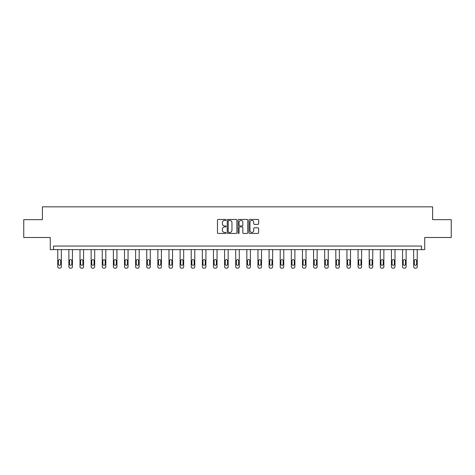 <?xml version="1.0" encoding="UTF-8"?>
<svg xmlns="http://www.w3.org/2000/svg" width="475" height="475" viewBox="0 0 475 475"><rect width="100%" height="100%" fill="white"/><g stroke="black" fill="none" stroke-linecap="round" stroke-linejoin="round"><path stroke-width="0.71" d="M226.094 219.931A0.493 0.493 0 0 0 225.601 219.444L218.167 219.444A0.701 0.701 0 0 0 217.467 220.145L217.467 232.738A0.701 0.701 0 0 0 218.167 233.439L225.601 233.439A0.493 0.493 0 0 0 226.094 232.952A0.493 0.493 0 0 0 225.601 232.459L224.639 232.459A2.238 2.238 0 0 1 222.401 230.221L222.401 229.17A2.238 2.238 0 0 1 224.639 226.931L225.601 226.931A0.493 0.493 0 0 0 226.094 226.444A0.493 0.493 0 0 0 225.601 225.952L224.639 225.952A2.238 2.238 0 0 1 222.401 223.713L222.401 222.662A2.238 2.238 0 0 1 224.639 220.424L225.601 220.424A0.493 0.493 0 0 0 226.094 219.931M23.75 219.67L23.75 237.494L50.273 237.494L50.273 249.612L424.727 249.612L424.727 237.494L451.25 237.494L451.25 219.67L432.606 219.67L432.606 206.833L42.394 206.833L42.394 219.67L23.75 219.67M257.955 224.378A0.701 0.701 0 0 0 258.655 223.678L258.655 220.145A0.701 0.701 0 0 0 257.955 219.444L249.696 219.444A0.701 0.701 0 0 0 248.995 220.145L248.995 232.738A0.701 0.701 0 0 0 249.696 233.439L257.955 233.439A0.701 0.701 0 0 0 258.655 232.738L258.655 228.469A0.701 0.701 0 0 0 257.955 227.774L254.416 227.774A0.701 0.701 0 0 0 253.721 228.469L253.721 230.589A1.87 1.87 0 0 1 251.845 232.459A1.87 1.87 0 0 1 249.975 230.589L249.975 222.294A1.87 1.87 0 0 1 251.845 220.424A1.87 1.87 0 0 1 253.721 222.294L253.721 223.678A0.701 0.701 0 0 0 254.416 224.378L257.955 224.378M421.485 249.612L421.485 246.05L53.515 246.05L53.515 249.612M236.888 220.145A0.701 0.701 0 0 0 236.188 219.444L227.929 219.444A0.701 0.701 0 0 0 227.228 220.145L227.228 232.738A0.701 0.701 0 0 0 227.929 233.439L236.188 233.439A0.701 0.701 0 0 0 236.888 232.738L236.888 220.145M238.812 219.444L247.071 219.444A0.701 0.701 0 0 1 247.772 220.145L247.772 232.738A0.701 0.701 0 0 1 247.071 233.439L243.538 233.439A0.701 0.701 0 0 1 242.838 232.738L242.838 227.632A0.701 0.701 0 0 0 242.137 226.931L239.792 226.931A0.701 0.701 0 0 0 239.091 227.632L239.091 232.952A0.493 0.493 0 0 1 238.604 233.439A0.493 0.493 0 0 1 238.112 232.952L238.112 220.145A0.701 0.701 0 0 1 238.812 219.444M228.701 220.424A0.493 0.493 0 0 0 228.208 220.911L228.208 231.972A0.493 0.493 0 0 0 228.701 232.459L229.716 232.459A2.238 2.238 0 0 0 231.954 230.221L231.954 222.662A2.238 2.238 0 0 0 229.716 220.424L228.701 220.424M242.838 222.33A1.87 1.87 0 0 0 240.962 220.459A1.87 1.87 0 0 0 239.091 222.33L239.091 225.251A0.701 0.701 0 0 0 239.792 225.952L242.137 225.952A0.701 0.701 0 0 0 242.838 225.251L242.838 222.33M61.322 249.612L61.322 266.736A1.425 1.425 149.4 0 1 59.897 268.167L59.185 268.167A1.425 1.425 149.4 0 1 57.76 266.736L57.76 249.612M60.681 264.171L60.681 260.751A1.14 1.14 149.4 0 0 59.541 259.611A1.14 1.14 149.4 0 0 58.401 260.751L58.401 264.171A1.14 1.14 149.4 0 0 59.541 265.311A1.14 1.14 149.4 0 0 60.681 264.171M72.443 249.612L72.443 266.736A1.425 1.425 149.4 0 1 71.018 268.167L70.306 268.167A1.425 1.425 149.4 0 1 68.881 266.736L68.881 249.612M71.802 264.171L71.802 260.751A1.14 1.14 149.4 0 0 70.662 259.611A1.14 1.14 149.4 0 0 69.522 260.751L69.522 264.171A1.14 1.14 149.4 0 0 70.662 265.311A1.14 1.14 149.4 0 0 71.802 264.171M83.57 249.612L83.57 266.736A1.425 1.425 149.4 0 1 82.145 268.167L81.427 268.167A1.425 1.425 149.4 0 1 80.002 266.736L80.002 249.612M82.929 264.171L82.929 260.751A1.14 1.14 149.4 0 0 81.789 259.611A1.14 1.14 149.4 0 0 80.643 260.751L80.643 264.171A1.14 1.14 149.4 0 0 81.789 265.311A1.14 1.14 149.4 0 0 82.929 264.171M94.691 249.612L94.691 266.736A1.425 1.425 149.4 0 1 93.266 268.167L92.554 268.167A1.425 1.425 149.4 0 1 91.129 266.736L91.129 249.612M94.05 264.171L94.05 260.751A1.14 1.14 149.4 0 0 92.91 259.611A1.14 1.14 149.4 0 0 91.77 260.751L91.77 264.171A1.14 1.14 149.4 0 0 92.91 265.311A1.14 1.14 149.4 0 0 94.05 264.171M105.812 249.612L105.812 266.736A1.425 1.425 149.4 0 1 104.387 268.167L103.675 268.167A1.425 1.425 149.4 0 1 102.25 266.736L102.25 249.612M105.171 264.171L105.171 260.751A1.14 1.14 149.4 0 0 104.031 259.611A1.14 1.14 149.4 0 0 102.891 260.751L102.891 264.171A1.14 1.14 149.4 0 0 104.031 265.311A1.14 1.14 149.4 0 0 105.171 264.171M116.933 249.612L116.933 266.736A1.425 1.425 149.4 0 1 115.508 268.167L114.796 268.167A1.425 1.425 149.4 0 1 113.371 266.736L113.371 249.612M116.292 264.171L116.292 260.751A1.14 1.14 149.4 0 0 115.152 259.611A1.14 1.14 149.4 0 0 114.012 260.751L114.012 264.171A1.14 1.14 149.4 0 0 115.152 265.311A1.14 1.14 149.4 0 0 116.292 264.171M128.06 249.612L128.06 266.736A1.425 1.425 149.4 0 1 126.635 268.167L125.917 268.167A1.425 1.425 149.4 0 1 124.492 266.736L124.492 249.612M127.419 264.171L127.419 260.751A1.14 1.14 149.4 0 0 126.279 259.611A1.14 1.14 149.4 0 0 125.133 260.751L125.133 264.171A1.14 1.14 149.4 0 0 126.279 265.311A1.14 1.14 149.4 0 0 127.419 264.171M139.181 249.612L139.181 266.736A1.425 1.425 149.4 0 1 137.756 268.167L137.043 268.167A1.425 1.425 149.4 0 1 135.618 266.736L135.618 249.612M138.54 264.171L138.54 260.751A1.14 1.14 149.4 0 0 137.4 259.611A1.14 1.14 149.4 0 0 136.26 260.751L136.26 264.171A1.14 1.14 149.4 0 0 137.4 265.311A1.14 1.14 149.4 0 0 138.54 264.171M150.302 249.612L150.302 266.736A1.425 1.425 149.4 0 1 148.877 268.167L148.164 268.167A1.425 1.425 149.4 0 1 146.739 266.736L146.739 249.612M149.661 264.171L149.661 260.751A1.14 1.14 149.4 0 0 148.521 259.611A1.14 1.14 149.4 0 0 147.381 260.751L147.381 264.171A1.14 1.14 149.4 0 0 148.521 265.311A1.14 1.14 149.4 0 0 149.661 264.171M161.423 249.612L161.423 266.736A1.425 1.425 149.4 0 1 159.998 268.167L159.285 268.167A1.425 1.425 149.4 0 1 157.86 266.736L157.86 249.612M160.782 264.171L160.782 260.751A1.14 1.14 149.4 0 0 159.642 259.611A1.14 1.14 149.4 0 0 158.502 260.751L158.502 264.171A1.14 1.14 149.4 0 0 159.642 265.311A1.14 1.14 149.4 0 0 160.782 264.171M172.55 249.612L172.55 266.736A1.425 1.425 149.4 0 1 171.125 268.167L170.406 268.167A1.425 1.425 149.4 0 1 168.981 266.736L168.981 249.612M171.908 264.171L171.908 260.751A1.14 1.14 149.4 0 0 170.768 259.611A1.14 1.14 149.4 0 0 169.623 260.751L169.623 264.171A1.14 1.14 149.4 0 0 170.768 265.311A1.14 1.14 149.4 0 0 171.908 264.171M183.671 249.612L183.671 266.736A1.425 1.425 149.4 0 1 182.246 268.167L181.533 268.167A1.425 1.425 149.4 0 1 180.108 266.736L180.108 249.612M183.029 264.171L183.029 260.751A1.14 1.14 149.4 0 0 181.889 259.611A1.14 1.14 149.4 0 0 180.749 260.751L180.749 264.171A1.14 1.14 149.4 0 0 181.889 265.311A1.14 1.14 149.4 0 0 183.029 264.171M194.792 249.612L194.792 266.736A1.425 1.425 149.4 0 1 193.367 268.167L192.654 268.167A1.425 1.425 149.4 0 1 191.229 266.736L191.229 249.612M194.15 264.171L194.15 260.751A1.14 1.14 149.4 0 0 193.01 259.611A1.14 1.14 149.4 0 0 191.87 260.751L191.87 264.171A1.14 1.14 149.4 0 0 193.01 265.311A1.14 1.14 149.4 0 0 194.15 264.171M205.912 249.612L205.912 266.736A1.425 1.425 149.4 0 1 204.487 268.167L203.775 268.167A1.425 1.425 149.4 0 1 202.35 266.736L202.35 249.612M205.271 264.171L205.271 260.751A1.14 1.14 149.4 0 0 204.131 259.611A1.14 1.14 149.4 0 0 202.991 260.751L202.991 264.171A1.14 1.14 149.4 0 0 204.131 265.311A1.14 1.14 149.4 0 0 205.271 264.171M217.039 249.612L217.039 266.736A1.425 1.425 149.4 0 1 215.614 268.167L214.896 268.167A1.425 1.425 149.4 0 1 213.471 266.736L213.471 249.612M216.398 264.171L216.398 260.751A1.14 1.14 149.4 0 0 215.258 259.611A1.14 1.14 149.4 0 0 214.112 260.751L214.112 264.171A1.14 1.14 149.4 0 0 215.258 265.311A1.14 1.14 149.4 0 0 216.398 264.171M228.16 249.612L228.16 266.736A1.425 1.425 149.4 0 1 226.735 268.167L226.023 268.167A1.425 1.425 149.4 0 1 224.598 266.736L224.598 249.612M227.519 264.171L227.519 260.751A1.14 1.14 149.4 0 0 226.379 259.611A1.14 1.14 149.4 0 0 225.239 260.751L225.239 264.171A1.14 1.14 149.4 0 0 226.379 265.311A1.14 1.14 149.4 0 0 227.519 264.171M239.281 249.612L239.281 266.736A1.425 1.425 149.4 0 1 237.856 268.167L237.144 268.167A1.425 1.425 149.4 0 1 235.719 266.736L235.719 249.612M238.64 264.171L238.64 260.751A1.14 1.14 149.4 0 0 237.5 259.611A1.14 1.14 149.4 0 0 236.36 260.751L236.36 264.171A1.14 1.14 149.4 0 0 237.5 265.311A1.14 1.14 149.4 0 0 238.64 264.171M250.402 249.612L250.402 266.736A1.425 1.425 149.4 0 1 248.977 268.167L248.265 268.167A1.425 1.425 149.4 0 1 246.84 266.736L246.84 249.612M249.761 264.171L249.761 260.751A1.14 1.14 149.4 0 0 248.621 259.611A1.14 1.14 149.4 0 0 247.481 260.751L247.481 264.171A1.14 1.14 149.4 0 0 248.621 265.311A1.14 1.14 149.4 0 0 249.761 264.171M261.529 249.612L261.529 266.736A1.425 1.425 149.4 0 1 260.104 268.167L259.386 268.167A1.425 1.425 149.4 0 1 257.961 266.736L257.961 249.612M260.888 264.171L260.888 260.751A1.14 1.14 149.4 0 0 259.742 259.611A1.14 1.14 149.4 0 0 258.602 260.751L258.602 264.171A1.14 1.14 149.4 0 0 259.742 265.311A1.14 1.14 149.4 0 0 260.888 264.171M272.65 249.612L272.65 266.736A1.425 1.425 149.4 0 1 271.225 268.167L270.512 268.167A1.425 1.425 149.4 0 1 269.087 266.736L269.087 249.612M272.009 264.171L272.009 260.751A1.14 1.14 149.4 0 0 270.869 259.611A1.14 1.14 149.4 0 0 269.729 260.751L269.729 264.171A1.14 1.14 149.4 0 0 270.869 265.311A1.14 1.14 149.4 0 0 272.009 264.171M283.771 249.612L283.771 266.736A1.425 1.425 149.4 0 1 282.346 268.167L281.633 268.167A1.425 1.425 149.4 0 1 280.208 266.736L280.208 249.612M283.13 264.171L283.13 260.751A1.14 1.14 149.4 0 0 281.99 259.611A1.14 1.14 149.4 0 0 280.85 260.751L280.85 264.171A1.14 1.14 149.4 0 0 281.99 265.311A1.14 1.14 149.4 0 0 283.13 264.171M294.892 249.612L294.892 266.736A1.425 1.425 149.4 0 1 293.467 268.167L292.754 268.167A1.425 1.425 149.4 0 1 291.329 266.736L291.329 249.612M294.251 264.171L294.251 260.751A1.14 1.14 149.4 0 0 293.111 259.611A1.14 1.14 149.4 0 0 291.971 260.751L291.971 264.171A1.14 1.14 149.4 0 0 293.111 265.311A1.14 1.14 149.4 0 0 294.251 264.171M306.019 249.612L306.019 266.736A1.425 1.425 149.4 0 1 304.594 268.167L303.875 268.167A1.425 1.425 149.4 0 1 302.45 266.736L302.45 249.612M305.378 264.171L305.378 260.751A1.14 1.14 149.4 0 0 304.232 259.611A1.14 1.14 149.4 0 0 303.092 260.751L303.092 264.171A1.14 1.14 149.4 0 0 304.232 265.311A1.14 1.14 149.4 0 0 305.378 264.171M317.14 249.612L317.14 266.736A1.425 1.425 149.4 0 1 315.715 268.167L315.002 268.167A1.425 1.425 149.4 0 1 313.577 266.736L313.577 249.612M316.498 264.171L316.498 260.751A1.14 1.14 149.4 0 0 315.358 259.611A1.14 1.14 149.4 0 0 314.218 260.751L314.218 264.171A1.14 1.14 149.4 0 0 315.358 265.311A1.14 1.14 149.4 0 0 316.498 264.171M328.261 249.612L328.261 266.736A1.425 1.425 149.4 0 1 326.836 268.167L326.123 268.167A1.425 1.425 149.4 0 1 324.698 266.736L324.698 249.612M327.619 264.171L327.619 260.751A1.14 1.14 149.4 0 0 326.479 259.611A1.14 1.14 149.4 0 0 325.339 260.751L325.339 264.171A1.14 1.14 149.4 0 0 326.479 265.311A1.14 1.14 149.4 0 0 327.619 264.171M339.382 249.612L339.382 266.736A1.425 1.425 149.4 0 1 337.957 268.167L337.244 268.167A1.425 1.425 149.4 0 1 335.819 266.736L335.819 249.612M338.74 264.171L338.74 260.751A1.14 1.14 149.4 0 0 337.6 259.611A1.14 1.14 149.4 0 0 336.46 260.751L336.46 264.171A1.14 1.14 149.4 0 0 337.6 265.311A1.14 1.14 149.4 0 0 338.74 264.171M350.508 249.612L350.508 266.736A1.425 1.425 149.4 0 1 349.083 268.167L348.365 268.167A1.425 1.425 149.4 0 1 346.94 266.736L346.94 249.612M349.867 264.171L349.867 260.751A1.14 1.14 149.4 0 0 348.721 259.611A1.14 1.14 149.4 0 0 347.581 260.751L347.581 264.171A1.14 1.14 149.4 0 0 348.721 265.311A1.14 1.14 149.4 0 0 349.867 264.171M361.629 249.612L361.629 266.736A1.425 1.425 149.4 0 1 360.204 268.167L359.492 268.167A1.425 1.425 149.4 0 1 358.067 266.736L358.067 249.612M360.988 264.171L360.988 260.751A1.14 1.14 149.4 0 0 359.848 259.611A1.14 1.14 149.4 0 0 358.708 260.751L358.708 264.171A1.14 1.14 149.4 0 0 359.848 265.311A1.14 1.14 149.4 0 0 360.988 264.171M372.75 249.612L372.75 266.736A1.425 1.425 149.4 0 1 371.325 268.167L370.613 268.167A1.425 1.425 149.4 0 1 369.188 266.736L369.188 249.612M372.109 264.171L372.109 260.751A1.14 1.14 149.4 0 0 370.969 259.611A1.14 1.14 149.4 0 0 369.829 260.751L369.829 264.171A1.14 1.14 149.4 0 0 370.969 265.311A1.14 1.14 149.4 0 0 372.109 264.171M383.871 249.612L383.871 266.736A1.425 1.425 149.4 0 1 382.446 268.167L381.734 268.167A1.425 1.425 149.4 0 1 380.309 266.736L380.309 249.612M383.23 264.171L383.23 260.751A1.14 1.14 149.4 0 0 382.09 259.611A1.14 1.14 149.4 0 0 380.95 260.751L380.95 264.171A1.14 1.14 149.4 0 0 382.09 265.311A1.14 1.14 149.4 0 0 383.23 264.171M394.998 249.612L394.998 266.736A1.425 1.425 149.4 0 1 393.573 268.167L392.855 268.167A1.425 1.425 149.4 0 1 391.43 266.736L391.43 249.612M394.357 264.171L394.357 260.751A1.14 1.14 149.4 0 0 393.211 259.611A1.14 1.14 149.4 0 0 392.071 260.751L392.071 264.171A1.14 1.14 149.4 0 0 393.211 265.311A1.14 1.14 149.4 0 0 394.357 264.171M406.119 249.612L406.119 266.736A1.425 1.425 149.4 0 1 404.694 268.167L403.982 268.167A1.425 1.425 149.4 0 1 402.557 266.736L402.557 249.612M405.478 264.171L405.478 260.751A1.14 1.14 149.4 0 0 404.338 259.611A1.14 1.14 149.4 0 0 403.198 260.751L403.198 264.171A1.14 1.14 149.4 0 0 404.338 265.311A1.14 1.14 149.4 0 0 405.478 264.171M417.24 249.612L417.24 266.736A1.425 1.425 149.4 0 1 415.815 268.167L415.103 268.167A1.425 1.425 149.4 0 1 413.678 266.736L413.678 249.612M416.599 264.171L416.599 260.751A1.14 1.14 149.4 0 0 415.459 259.611A1.14 1.14 149.4 0 0 414.319 260.751L414.319 264.171A1.14 1.14 149.4 0 0 415.459 265.311A1.14 1.14 149.4 0 0 416.599 264.171"/></g></svg>
